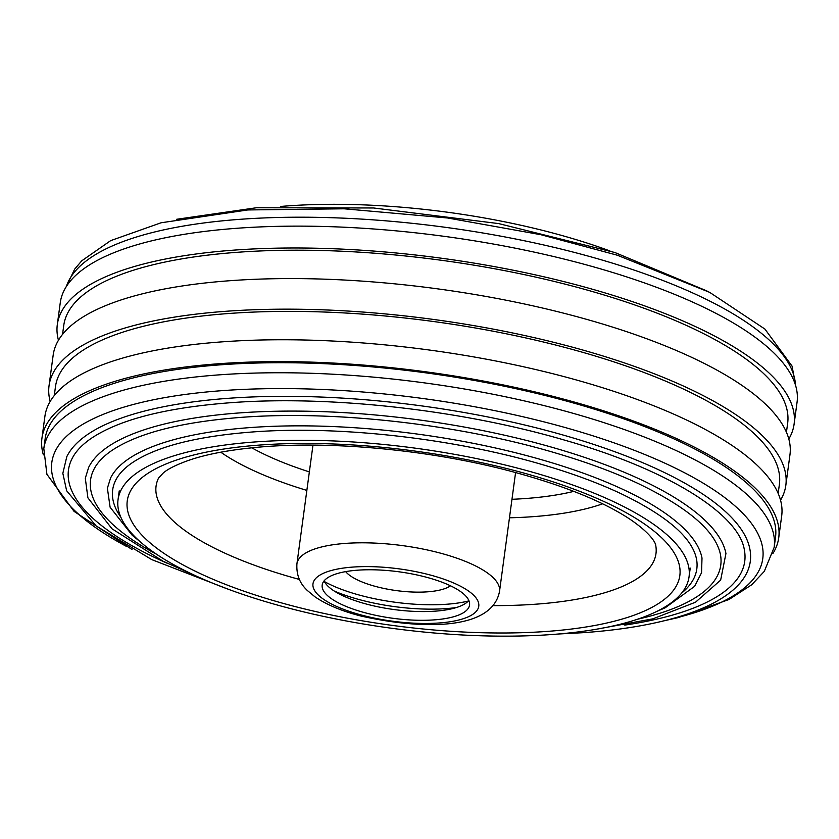 <?xml version="1.0" encoding="UTF-8"?>
<svg xmlns="http://www.w3.org/2000/svg" width="839" height="839" viewBox="0 0 839 839"><rect width="100%" height="100%" fill="white"/><g stroke="black" fill="none" stroke-linecap="round" stroke-linejoin="round"><path stroke-width="1.26" d="M609.922 250.934A288.102 90.822 -172.3 0 0 280.876 206.436M468.823 600.451A74.346 23.44 7.7 0 1 368.006 604.489A74.346 23.44 7.7 0 1 324.095 580.882M424.912 576.844A74.346 23.44 7.7 0 1 469.546 605.003A74.346 23.44 7.7 0 1 366.821 613.225A74.346 23.44 7.7 0 1 322.186 585.077A74.346 23.44 7.7 0 1 424.912 576.844M291.018 608.715A288.102 90.822 7.7 0 1 118.047 499.625A288.102 90.822 7.7 0 1 516.079 467.743A288.102 90.822 7.7 0 1 689.05 576.823A288.102 90.822 7.7 0 1 291.018 608.715M43.817 448.634L45.17 438.598A368.489 116.16 7.7 0 1 222.02 364.713A368.489 116.16 7.7 0 1 597.011 409.977A368.489 116.16 7.7 0 1 775.509 537.338L774.156 547.385A368.489 116.16 7.7 0 0 595.659 420.014A368.489 116.16 7.7 0 0 220.657 374.75A368.489 116.16 7.7 0 0 43.817 448.634L46.921 474.329L74.073 511.391L132.006 549.482M229.078 589.534L151.744 559.603L96.066 525.875L66.638 490.763L62.841 473.311L66.805 456.657A346.528 109.238 7.7 0 1 229.708 398.21A346.528 109.238 7.7 0 1 749.856 549.01C758.603 593.54 690.57 625.349 582.633 632.711L558.124 634.022M167.181 563.242A341.2 107.56 7.7 0 1 71.818 459.111C75.311 451.906 81.614 445.11 90.738 438.713C118.834 419.657 165.64 407.639 231.155 402.668C330.503 395.221 461.681 409.946 564.448 440.087C668.117 469.494 739.107 514.255 744.382 550.048A341.2 107.56 7.7 0 1 624.782 625.107M194.732 575.344L162.976 561.176L111.986 528.78L87.906 497.842L85.295 478.23L88.672 467.365A323.288 101.918 7.7 0 1 240.657 412.84A323.288 101.918 7.7 0 1 725.934 553.53L720.659 580.095L695.552 602.192L652.847 618.846L595.008 629.47M156.505 554.222A317.971 100.24 7.7 0 1 93.685 469.819C96.915 463.149 102.778 456.825 111.272 450.879C137.418 433.134 181.025 421.944 242.104 417.298C336.135 410.24 460.758 424.534 557.19 453.469C587.992 462.604 615.239 472.745 638.94 483.883C688.567 507.878 715.74 531.433 720.449 554.558A317.971 100.24 7.7 0 1 637.472 619.245M139.777 541.396L132.216 535.282L110.108 507.217L107.392 488.214L110.549 478.083A300.058 94.587 7.7 0 1 251.606 427.471A300.058 94.587 7.7 0 1 702.002 558.05L701.551 572.722L694.65 586.304L665.191 607.793L657 611.327M120.879 517.306A294.73 92.909 7.7 0 1 115.551 480.537C118.393 474.675 123.448 469.095 130.716 463.81C154.68 446.956 195.456 436.322 253.053 431.928C340.246 425.383 455.818 438.64 545.235 465.467C573.792 473.941 599.056 483.348 621.028 493.678C667.036 515.933 692.206 537.736 696.517 559.078A294.73 92.909 7.7 0 1 681.625 593.121M54.273 395.547L55.489 386.59A365.238 115.132 7.7 0 1 230.767 313.356A365.238 115.132 7.7 0 1 602.454 358.222A365.238 115.132 7.7 0 1 779.379 484.46L778.162 493.426M43.376 454.885A371.74 117.187 7.7 0 1 41.95 438.157L44.907 416.312A371.74 117.187 7.7 0 1 223.31 341.767A371.74 117.187 7.7 0 1 601.615 387.429A371.74 117.187 7.7 0 1 781.686 515.922L778.728 537.778A371.74 117.187 7.7 0 1 772.918 553.52M41.95 438.157A371.74 117.187 7.7 0 1 220.353 363.623A371.74 117.187 7.7 0 1 598.668 409.285A371.74 117.187 7.7 0 1 778.728 537.778M50.183 401.451A371.74 117.187 7.7 0 1 49.04 385.72A371.74 117.187 7.7 0 1 227.442 311.175A371.74 117.187 7.7 0 1 605.758 356.848A371.74 117.187 7.7 0 1 785.828 485.341A371.74 117.187 7.7 0 1 780.543 500.201M49.04 385.72L53.172 355.128A371.74 117.187 7.7 0 1 231.585 280.593A371.74 117.187 7.7 0 1 609.89 326.256A371.74 117.187 7.7 0 1 789.96 454.748L785.828 485.341M62.547 334.373L63.764 325.406A365.238 115.132 7.7 0 1 239.042 252.172A365.238 115.132 7.7 0 1 610.729 297.037A365.238 115.132 7.7 0 1 787.653 423.286L786.437 432.242M58.457 340.267A371.74 117.187 7.7 0 1 57.314 324.536A371.74 117.187 7.7 0 1 235.717 250.001A371.74 117.187 7.7 0 1 614.022 295.664A371.74 117.187 7.7 0 1 794.093 424.156A371.74 117.187 7.7 0 1 788.817 439.017M57.314 324.536L60.272 302.69A371.74 117.187 7.7 0 1 238.675 228.145A371.74 117.187 7.7 0 1 616.98 273.808A371.74 117.187 7.7 0 1 797.05 402.301L794.093 424.156M450.48 585.8A55.762 17.577 7.7 0 1 405.227 591.568A55.762 17.577 7.7 0 1 353.093 577.599A55.762 17.577 7.7 0 1 345.668 571.621M468.309 601.039A92.94 29.302 7.7 0 1 324.431 581.584M363.193 615.501A83.638 26.366 7.7 0 1 319.607 575.302A83.638 26.366 7.7 0 1 428.54 574.568A83.638 26.366 7.7 0 1 472.126 614.777A83.638 26.366 7.7 0 1 363.193 615.501M499.541 591.254C492.294 630.687 421.755 629.774 360.896 616.015C342.018 611.18 326.707 604.793 314.992 596.844L307.137 590.32C304.326 587.415 295.957 579.812 296.922 563.86A102.232 32.228 7.7 0 1 438.157 552.544A102.232 32.228 7.7 0 1 499.541 591.254L515.586 472.525M573.845 491.36A208.103 65.599 7.7 0 1 511.968 499.299M602.601 503.82A225.838 71.189 7.7 0 1 509.472 517.799M299.355 579.434A252.214 79.506 7.7 0 1 158.571 478.031L163.374 472.871C168.282 468.718 177.029 464.428 189.635 460.013C207.023 454.151 229.341 449.935 256.577 447.365C328.815 440.444 428.173 449.568 509.011 470.784C562.917 485.099 603.566 501.47 630.959 519.897C653.875 535.733 655.909 544.91 655.71 545.245A252.214 79.506 7.7 0 1 493.049 605.622M294.646 606.44A278.81 87.896 7.7 0 1 149.352 472.43A278.81 87.896 7.7 0 1 512.451 470.008A278.81 87.896 7.7 0 1 657.745 604.017A278.81 87.896 7.7 0 1 294.646 606.44M456.374 607.541A92.94 29.302 7.7 0 1 361.924 600.294A92.94 29.302 7.7 0 1 334.216 591.023M306.854 490.406A225.838 71.189 7.7 0 1 220.772 452.2M309.35 471.906A208.103 65.599 7.7 0 1 251.815 447.827M127.192 546.776A358.725 113.087 7.7 0 1 223.961 390.523A358.725 113.087 7.7 0 1 683.691 472.315A358.725 113.087 7.7 0 1 667.718 619.853M66.365 286.487A368.489 116.16 7.7 0 1 241.695 219.199A368.489 116.16 7.7 0 1 607.488 261.642A368.489 116.16 7.7 0 1 795.477 385.059M296.922 563.86L312.978 445.121M118.047 499.625L119.222 490.888M689.05 576.823L690.235 568.087M795.624 385.583L792.079 366.129L764.927 329.077L709.7 292.371L617.294 255.213L540.956 234.721L447.617 217.983L344.105 208.796L247.83 209.949L161.046 222.786L110.685 240.625L81.719 260.835L74.671 269.13L66.082 286.938M706.994 290.986L614.945 252.539L498.67 223.594L373.596 207.978L256.367 207.757L176.641 219.283M662.37 621.185L678.499 617.535L728.986 599.507L751.671 584.783L764.298 571.369L774.156 547.385"/></g></svg>
